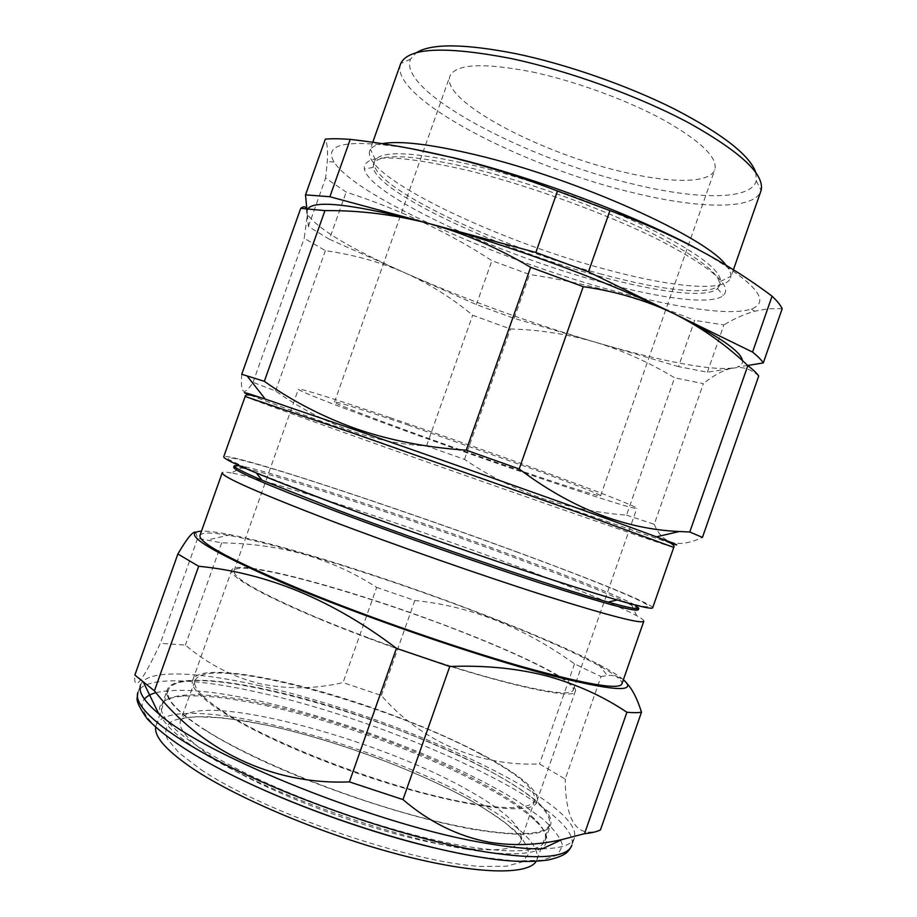 <?xml version="1.0" encoding="UTF-8"?>
<svg xmlns="http://www.w3.org/2000/svg" width="917" height="917" viewBox="0 0 917 917"><rect width="100%" height="100%" fill="white"/><g stroke="black" fill="none" stroke-linecap="round" stroke-linejoin="round"><path stroke-width="0.69" stroke-dasharray="4.58 3.44" d="M532.387 71.984C575.36 81.132 627.366 100.194 663.816 120.093C700.955 141.241 717.954 157.758 714.824 169.656C710.067 183.675 670.35 183.377 622.414 171.823C540.147 153.082 440.573 100.744 449.834 76.34C455.485 63.858 482.995 62.402 532.387 71.984M407.79 424.926L540.342 471.762C579.957 486.434 600.039 494.446 600.601 495.81C600.291 497.106 564.322 485.666 517.727 469.733C438.085 442.602 333.169 404.11 334.487 402.093C335.989 401.337 360.415 408.936 407.79 424.926M400.5 64.11C389.301 97.855 523.756 167.1 633.292 192.753C698.227 208.778 754.164 210.325 760.927 191.034M726.081 265.357C729.542 269.644 731.136 273.289 730.883 276.304L730.528 278.023C725.416 292.592 670.808 287.055 606.332 269.518C497.69 241.011 361.401 176.488 369.689 150.961L370.491 149.379C372.279 146.72 376.153 144.817 382.091 143.671M755.803 172.43L756.238 180.855C750.977 200.468 696.874 199.665 633.578 184.202C527.137 159.627 396.866 91.528 410.541 59.112L416.158 52.819M601.884 274.24C497.495 246.639 366.559 185.005 374.445 161.369L375.305 159.764C383.363 150.056 417.029 152.142 476.278 166.023C530.324 179.377 597.322 203.368 645.889 226.694C695.395 251.247 720.315 269.472 720.636 281.37L720.292 283.158C715.592 296.661 663.679 291.159 601.884 274.24M601.025 276.705C501.427 250.146 377.288 193.2 373.196 167.398L373.46 164.143C378.595 152.795 412.512 154.446 475.201 169.095C530.84 182.896 600.142 207.93 649.018 231.783C698.708 256.898 722.138 274.951 719.318 285.944L717.484 288.637C706.801 298.461 658.085 292.34 601.025 276.705M601.839 282.321C498.516 254.582 369.551 195.802 364.324 168.992C362.914 153.689 398.184 154.354 470.134 170.975C531.413 186.22 608.567 214.521 659.942 240.426C711.752 267.626 732.912 285.966 723.398 295.446C711.936 305.35 661.077 298.655 601.839 282.321M698.708 249.699C754.553 281.599 772.103 301.361 751.378 308.983C730.562 316.319 674.304 307.631 611.077 290.139C497.025 259.121 356.186 196.868 334.04 162.011C322.738 143.258 348.3 138.765 410.736 148.554M758.714 376.027C752.353 370.193 745.349 367.339 737.726 367.453L707.374 372.199L678.5 366.594L694.662 320.411C666.865 308.995 639.229 299.469 611.788 291.824C584.186 284.304 556.791 278.539 529.602 274.515L491.89 260.669C449.158 232.7 400.58 209.844 346.168 192.089L325.592 178.093L327.289 161.587C327.965 151.259 327.312 143.774 325.34 139.12M368.107 638.117C474.1 677.938 576.919 702.766 575.406 691.074C578.73 681.491 510.081 649.007 432.858 620.729C340.677 586.502 236.024 558.545 231.76 570.065C226.808 577.217 283.582 606.756 368.107 638.117M324.721 761.179C430.314 802.696 535.906 820.107 536.938 801.091C542.726 784.459 475.889 746.495 398.826 717.472C306.931 682.053 200.101 659.873 192.811 679.91C185.784 692.897 240.426 728.706 324.721 761.179M623.388 679.715C618.494 675.577 610.195 670.442 598.503 664.321C538.073 632.661 405.383 583.097 306.977 554.304C276.579 545.374 251.098 538.852 230.522 534.737C217.57 532.181 207.895 530.977 201.488 531.138M195.711 532.204L197.636 538.313L221.673 542.853C251.625 543.334 279.685 547.334 305.865 554.831C331.713 562.683 355.315 573.538 376.646 587.396L343.073 682.592C315.528 688.999 287.915 689.389 260.245 683.784C232.998 677.101 208.044 664.206 185.383 645.098L160.326 643.321C143.935 678.603 133.217 694.307 134.856 675.05M466.421 849.222C542.234 862.14 563.325 846.15 534.302 819.844C492.418 780.287 362.158 726.356 265.288 705.505C230.924 697.963 203.54 694.857 183.113 696.175C145.104 698.8 150.881 723.524 215.014 760.136C278.619 796.678 392.774 837.141 466.421 849.222M266.629 704.416C362.616 725.141 491.879 778.625 533.281 817.643C543.024 826.779 546.99 834.344 545.191 840.362C540.996 851.927 514.586 853.922 465.951 846.345C406.311 836.327 318.841 807.957 254.582 777.456C190.163 746.919 156.566 718.768 161.759 705.333C164.132 699.522 171.972 696.106 185.28 695.097C205.454 693.825 232.574 696.931 266.629 704.416M260.428 685.916C197.338 671.462 146.399 668.94 140.553 684.965L137.928 692.358C143.923 675.909 194.989 678.076 258.147 692.346C390.929 720.877 581.722 807.808 571.899 845.187L574.489 837.771C583.991 801.332 393.038 714.859 260.428 685.916M471.991 829.117C520.443 837.152 546.67 835.696 550.647 824.75C559.863 793.56 389.61 716.246 271.501 690.627C216.011 677.984 172.224 676.001 167.295 689.744C162.355 702.456 196.227 729.817 260.76 759.987C325.134 790.099 412.547 818.583 471.991 829.117M536.158 861.338L537.11 859.447C539.425 844.626 519.343 825.3 476.851 801.458C373.437 741.773 170.298 688.896 156.108 725.267L155.661 727.341M206.107 730.562C252.106 759.643 341.8 796.392 418.244 816.657C494.836 837.026 545.202 838.333 549.661 824.498C551.415 811.236 530.874 793.102 488.016 770.131C383.673 712.715 181.004 657.913 168.224 690.18C165.232 698.96 177.852 712.417 206.107 730.562M480.439 754.049C387.318 703.58 205.924 653.798 195.08 680.471C192.272 687.979 204.021 699.854 230.339 716.097C272.189 741.521 351.922 773.707 419.413 791.852C487.03 810.066 531.482 811.935 534.806 800.105C535.918 789.159 517.796 773.81 480.439 754.049M628.145 603.145C605.862 592.588 567.497 577.229 513.039 557.066C414.461 520.501 286.952 477.837 245.756 468.484M643.803 621.21C644.055 620.259 641.659 618.413 636.65 615.674C618.7 605.908 570.156 586.215 513.268 565.021C407.744 525.59 269.85 479.969 231.279 472.92L241.95 467.681C236.792 466.661 234.053 466.512 233.709 467.246M231.279 472.92C225.651 471.911 222.636 471.854 222.223 472.759M634.747 604.911C620.488 596.829 571.6 577.274 513.486 555.794C408.432 516.844 269.93 470.765 239.509 465.721M517.727 552.332C441.765 524.386 351.922 493.449 290.517 474.249C264.612 466.214 245.916 460.942 234.443 458.443C228.7 457.468 226.9 457.915 229.032 459.772L255.992 472.496L334.969 503.422C430.222 539.23 566.156 585.436 617.657 599.856C692.45 621.153 620.82 590.078 517.727 552.332M652.652 607.845C653.615 604.349 593.047 579.911 518.919 552.653C395.88 507.181 227.852 451.645 223.714 456.792M241.756 374.262C240.139 393.897 243.899 396.591 253.046 382.332L275.581 390.974C324.056 425.041 374.377 443.37 426.543 445.949L464.506 459.371C487.317 474.995 512.339 487.695 539.597 497.472C566.844 506.792 595.821 512.695 626.54 515.148L674.591 377.77C648.56 362.066 621.772 350.099 594.227 341.858C566.374 333.96 538.439 329.673 510.425 328.974L472.633 315.242C452.505 298.38 430.142 284.327 405.532 273.106C380.715 262.228 353.996 254.743 325.375 250.662L304.226 238.248L307.126 216.309L306.381 208.595M389.84 417.613C442.728 435.529 510.609 459.509 560.172 477.78C610.802 496.544 636.352 506.734 636.811 508.373C636.272 510.012 589.069 494.939 529.911 474.697C430.084 440.653 297.704 392.155 298.392 389.186C299.905 388.109 330.395 397.577 389.84 417.613M318.887 618.436C370.651 639.974 438.853 663.633 489.987 677.823C542.405 691.911 570.145 696.06 573.217 690.237C575.91 682.603 531.344 659.655 473.115 636.398C375.064 596.646 239.05 557.582 233.995 570.787C232.609 577.87 260.909 593.758 318.887 618.436M199.975 535.402C206.99 521.635 374.067 571.486 494.274 619.113C566.672 647.448 624.626 675.52 621.898 683.979M275.581 390.974L325.375 250.662M253.046 382.332L304.226 238.248M426.543 445.949L472.633 315.242M464.506 459.371L510.425 328.974M626.54 515.148L654.234 524.295L703.373 383.638L674.591 377.77M654.234 524.295C662.372 544.205 678.454 548.572 702.445 537.408M678.5 366.594L594.227 341.858C656.629 360.209 711.947 371.374 733.417 367.866C723.937 369.769 713.919 375.03 703.373 383.638M747.71 365.493L737.279 366.938C741.119 365.654 742.839 363.568 742.461 360.668M307.883 208.698L307.057 211.816L308.708 216.011C320.228 230.499 352.495 249.527 405.532 273.106L476.393 304.604L514.162 318.359L594.227 341.858C528.032 322.199 465.137 299.286 405.532 273.106L329.421 239.257L346.168 192.089M638.312 609.736C638.507 608.945 636.272 607.341 631.618 604.899L636.65 615.674M376.646 587.396L414.805 600.509C470.089 605.999 523.32 627.113 574.523 663.862L601.025 676.563L565.216 779.049L539.505 763.953C478.032 766.669 420.238 740.386 381.357 695.487L343.073 682.592M601.025 676.563L607.341 675.508C614.401 674.82 620.82 677.354 626.62 683.108M600.44 829.931C577.343 838.734 565.606 821.781 565.216 779.049M574.523 663.862L539.505 763.953M414.805 600.509L381.357 695.487M221.673 542.853L185.383 645.098M197.636 538.313L160.326 643.321M542.222 848.855C561.468 848.351 572.219 844.649 574.489 837.771M329.421 239.257L308.399 226.522L306.771 208.629M308.399 226.522L325.592 178.093M476.393 304.604L491.89 260.669M514.162 318.359L529.602 274.515M707.374 372.199L723.891 324.916L694.662 320.411M782.201 308.674L768.377 308.742L754.599 311.241C744.329 314.164 734.104 318.715 723.891 324.916M155.959 692.667C177.623 687.784 211.907 690.524 258.835 700.897C346.511 720.372 456.047 762.451 518.747 801.836L541.626 818.056C553.398 828.338 560.367 837.45 562.534 845.382L557.903 854.804L541.981 860.261L514.643 860.994L476.68 856.558L433.351 847.675M245.584 781.708C168.671 745.555 132.38 712.555 144.439 699.167M214.853 758.932C256.301 785.869 336.069 818.721 404.019 836.144C472.106 853.647 517.314 853.635 521.246 839.983C522.896 827.455 505.152 810.834 468.014 790.122C375.512 737.142 193.063 689.16 180.66 720.04C177.417 728.728 188.81 741.693 214.853 758.932M200.972 769.592C263.569 812.153 410.369 862.794 481.058 866.416L506.505 866.21L522.415 861.854L528.65 853.933C528.215 847.125 523.447 839.215 514.334 830.194C503.101 820.784 488.761 810.983 471.327 800.816C407.354 765.03 307.986 730.517 237.583 719.765L210.05 716.819C194.026 716.36 181.543 717.702 172.579 720.842C166.034 725.072 164.269 731.113 167.295 738.987L179.136 752.995L200.972 769.592M245.148 396.465C246.833 398.196 413.407 457.48 537.167 500.693C611.662 526.725 673.319 547.908 673.743 547.392M670.912 543.288L538.703 498.172C426.955 459.257 282.104 407.652 249.94 395.032M600.601 495.81L714.824 169.656M372.76 142.295L369.689 150.961M410.541 59.112L400.729 63.514M375.305 159.764L370.491 149.379M373.46 164.143L374.445 161.369M373.196 167.398L364.324 168.992M334.04 162.011L327.289 161.587M536.938 801.091L575.406 691.074M230.522 534.737L207.494 540.01M533.281 817.643L534.302 819.844M545.191 840.362L550.647 824.75M534.806 800.105L521.246 839.983C521.635 838.998 520.226 836.751 517.016 833.266L505.542 823.042C496.074 815.775 483.752 807.854 468.564 799.292C418.897 771.827 345.445 743.951 282.952 728.82C266.847 724.866 246.478 721.198 221.857 717.805L196.857 716.739L189.853 717.243C184.271 718 181.199 718.928 180.66 720.04L195.08 680.471M537.11 859.447L549.661 824.498M573.217 690.237L636.811 508.373M233.995 570.787L298.392 389.186M308.708 216.011L307.126 216.309M617.038 600.005L617.657 599.856M156.108 725.267L168.224 690.18M161.759 705.333L167.295 689.744M185.28 695.097L183.113 696.175M598.503 664.321L607.341 675.508M192.811 679.91L231.76 570.065M751.378 308.983L754.599 311.241M717.484 288.637L723.398 295.446M719.318 285.944L720.292 283.158M720.636 281.37L730.883 276.304M756.238 180.855L761.121 190.427M733.371 269.873L730.528 278.023M334.487 402.093L449.834 76.34"/><path stroke-width="1.38" d="M733.371 269.873L761.121 190.427C764.732 174.597 741.108 152.337 690.226 123.657C640.077 96.583 568.276 70.529 509.955 58.298C444.791 45.884 408.386 47.627 400.729 63.514L372.76 142.295M382.091 143.671C399.629 140.461 430.875 144.198 475.831 154.858C576.976 178.666 707.683 237.87 726.081 265.357M416.158 52.819C431.093 43.317 464.323 43.603 515.87 53.679C566.626 64.247 628.053 85.705 674.82 109.226C722.699 134.157 749.682 155.214 755.803 172.43M410.736 148.554L454.843 158.045C534.485 177.359 639.264 216.928 698.708 249.699M306.771 208.629L305.521 194.863L325.34 139.12C332.08 138.559 340.39 138.639 350.248 139.384C383.925 143.178 418.072 149.276 452.7 157.678C487.156 166.241 522.082 177.359 557.49 191.023L609.954 210.612C671.966 233.101 726 261.62 772.068 296.18C777.043 300.868 780.424 305.029 782.201 308.674L763.299 362.903L747.71 365.493M201.488 531.138C180.041 532.513 207.357 549.856 283.433 583.143C359.372 615.364 474.215 655.105 546.543 674.316C613.049 691.28 638.668 693.08 623.388 679.715M626.62 683.108C632.421 689.24 637.372 698.937 641.487 712.211C638.209 712.807 633.349 712.83 626.896 712.268C603.375 696.416 576.885 684.38 547.415 676.15C517.555 668.378 485.001 665.157 449.766 666.487L396.431 648.353C333.146 600.211 267.225 572.85 198.657 566.27L177.875 553.994C187.137 538.199 193.074 530.932 195.711 532.204M140.553 684.965C138.008 691.739 144.072 701.356 158.756 713.816C204.365 755.551 382.469 826.882 487.317 843.468C509.714 847.308 528.009 849.108 542.222 848.855L561.892 839.582L584.53 833.679C591.419 833.026 596.715 831.776 600.44 829.931L641.487 712.211M177.875 553.994L134.856 675.05L154.423 690.845C200.342 749.269 271.042 785.147 349.4 781.892L402.987 799.59C429.122 822.022 457.881 836.235 489.265 842.253C513.348 846.07 537.557 845.176 561.892 839.582M155.661 727.341C154.503 737.222 166.917 750.989 192.902 768.664C237.377 798.478 323.827 834.86 399.434 854.655C475.178 874.543 527.825 875.448 536.158 861.338M245.756 468.484L241.95 467.681M239.509 465.721L234.236 465.779L233.709 467.246C233.445 470.57 267.924 485.402 337.135 511.766C399.766 535.379 482.25 564.287 542.864 583.865C604.681 603.604 636.501 612.235 638.312 609.736L638.817 608.258L634.747 604.911M222.223 472.759C221.696 476.611 257.322 492.372 329.088 520.031C394.31 544.881 480.588 575.097 543.964 595.305C608.567 615.628 641.843 624.259 643.803 621.21L621.898 683.979C618.826 690.192 584.61 684.139 519.24 665.845C455.176 647.413 368.76 617.313 304.043 590.846C232.918 561.158 198.232 542.669 199.975 535.402L222.223 472.759M234.236 465.779C233.606 467.177 242.879 471.98 262.021 480.21L337.72 510.116C428.709 544.503 558.212 588.393 608.12 602.091C628.202 607.684 638.427 609.736 638.817 608.258M245.148 396.465L223.714 456.792C223.427 459.887 259.82 475.247 332.894 502.86C399.399 527.779 487.317 558.613 551.713 579.613C617.301 600.784 650.944 610.195 652.652 607.845L673.743 547.392L575.567 511.56L357.057 434.555L245.148 396.465C244.965 393.737 251.671 394.619 265.277 399.101L357.321 430.589C463.406 467.349 613.003 520.558 656.412 536.835C677.285 544.641 682.122 546.796 670.912 543.288M689.79 532.009L679.291 531.516C624.878 529.166 571.509 508.305 519.182 468.942L466.226 450.178C427.127 447.622 390.642 440.561 356.736 429.007C322.841 416.857 292.042 400.97 264.337 381.323L241.756 374.262L300.73 208.354L324.95 210.623C359.682 210.257 394.482 214.601 429.374 223.645C463.887 233.159 497.633 247.716 530.622 267.317L583.235 286.666C616.304 291.423 646.657 300.467 674.27 313.809C701.734 327.656 726.264 344.93 747.836 365.619C753.063 369.62 756.685 373.093 758.714 376.027L702.445 537.408L689.79 532.009L747.836 365.619M519.182 468.942L583.235 286.666M466.226 450.178L530.622 267.317M264.337 381.323L324.95 210.623M306.381 208.595C305.372 206.279 303.493 206.199 300.73 208.354M742.461 360.668C741.131 351.44 718.401 335.828 674.27 313.809C612.384 283.215 508.041 244.679 429.374 223.645C355.67 204.548 315.161 199.562 307.883 208.698M631.618 604.899L628.145 603.145M626.896 712.268L584.53 833.679M198.657 566.27L154.423 690.845M396.431 648.353L349.4 781.892M449.766 666.487L402.987 799.59M305.521 194.863L329.879 196.742L535.849 252.45L588.439 271.845L752.559 352.082C757.729 356.22 761.305 359.831 763.299 362.903M329.879 196.742L350.248 139.384M752.559 352.082L772.068 296.18M588.439 271.845L609.954 210.612M535.849 252.45L557.49 191.023M433.351 847.675C373.815 833.576 301.085 808.015 245.584 781.708M144.439 699.167C146.697 696.312 150.537 694.146 155.959 692.667M137.928 692.358C132.117 707.19 169.92 738.781 243.578 773.512C317.041 808.198 417.246 840.557 484.428 851.744C538.336 860.066 567.497 857.876 571.899 845.187C568.849 850.942 567.634 855.366 548.286 859.974C529.189 862.645 506.367 861.682 479.797 857.097C410.575 846.104 308.055 812.496 235.36 776.791C194.576 756.812 165.198 737.509 147.236 718.871C140.244 708.944 136.851 702.204 137.057 698.651L137.928 692.358M249.94 395.032C239.005 390.745 244.117 392.098 265.277 399.101L247.074 375.89M158.756 713.816L143.671 682.81M262.021 480.21L256.382 473M673.743 547.392C675.6 545.386 669.823 541.867 656.412 536.835L679.291 531.516M608.12 602.091L617.038 600.005"/></g></svg>

